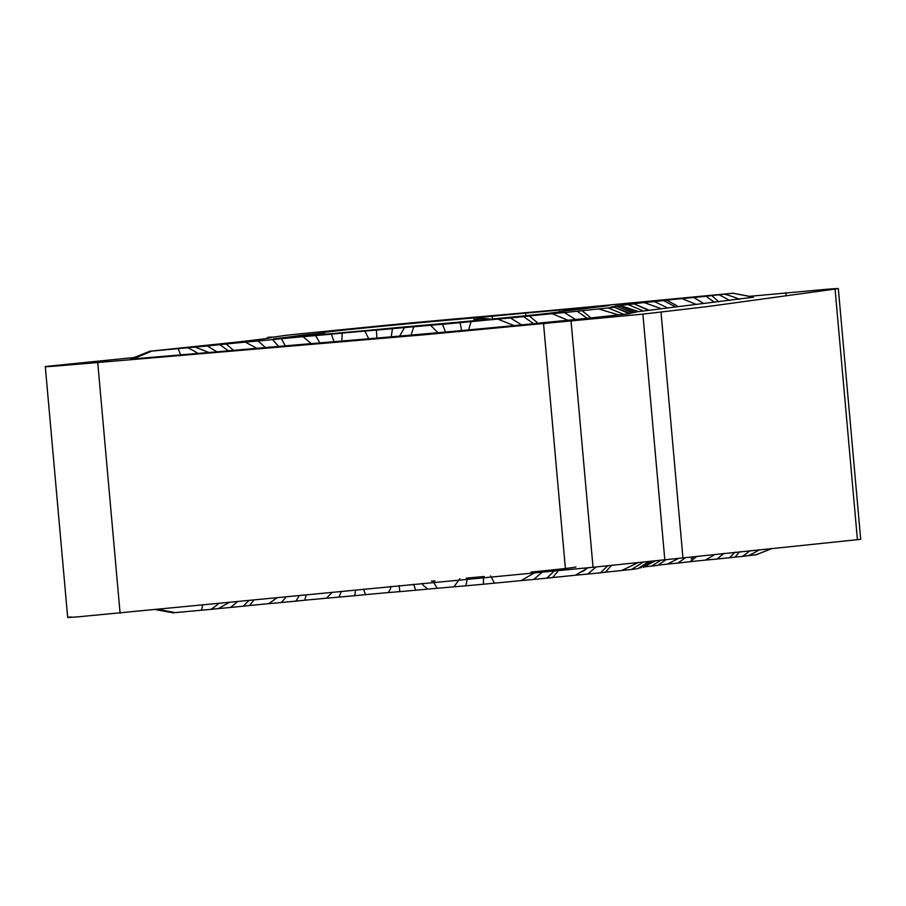 <?xml version="1.0" encoding="UTF-8"?>
<svg xmlns="http://www.w3.org/2000/svg" width="906" height="906" viewBox="0 0 906 906"><rect width="100%" height="100%" fill="white"/><g stroke="black" fill="none" stroke-linecap="round" stroke-linejoin="round"><path stroke-width="1.36" d="M299.388 595.502L295.956 601.12L304.756 600.225L306.183 594.834M304.756 600.225A246.183 3.012 174.9 0 1 326.398 598.209L338.946 597.122L341.381 591.346M332.366 592.241L326.398 598.209M355.56 589.942L354.744 595.672L365.526 594.63L363.544 589.149M365.526 594.63A246.183 3.012 174.9 0 1 388.187 592.592L399.761 591.629L399.229 585.616M390.882 586.442L390.327 589.217L388.187 592.592M413.498 584.2L415.786 590.214L427.847 589.093L423.215 585.299L422.071 583.351M427.847 589.093A246.183 3.012 174.9 0 1 437.304 588.266A117.214 1.427 -5.1 0 0 453.906 586.816L465.843 585.808L467.451 578.028M483.532 576.567L483.476 584.211L494.438 583.136L490.588 575.888M494.438 583.136A117.214 1.427 -5.1 0 0 521.052 580.61L533.679 579.455L542.434 571.992M534.812 572.694L521.052 580.61M229.229 602.456L218.357 608.594L211.03 609.33L175.13 612.626L158.595 609.455M248.935 600.508L243.204 606.205L249.467 605.514L254.008 599.999M249.467 605.514A246.183 3.012 174.9 0 1 268.674 603.656L281.392 602.501L286.273 596.805M277.213 597.7L268.674 603.656M459.852 578.674L453.906 586.816M554.257 570.916L546.918 578.141L575.503 575.208L588.096 567.756M552.615 577.496L558.64 570.52M483.476 584.211L465.843 585.808M546.918 578.141L533.679 579.455M415.786 590.214L399.761 591.629M354.744 595.672L338.946 597.122M295.956 601.12L281.392 602.501M243.204 606.205L230.577 607.462L237.553 601.629M218.357 608.594L230.577 607.462M175.13 612.626L173.193 612.773M665.616 560.033L664.959 560.463M658.005 565.174A246.183 3.012 174.9 0 1 667.428 564.11L677.892 558.764M646.522 565.503L655.027 561.086M611.437 565.435L605.389 572.218A117.214 1.427 -5.1 0 0 621.788 570.452L637.711 562.819M739.568 551.731L735.049 557.133L742.376 556.409L756.148 554.755L772.059 548.458M696.737 556.522L690.078 561.686A246.183 3.012 174.9 0 1 705.276 560.123L715.48 554.279M643.079 562.286L631.471 569.478L636.465 568.821M596.08 566.963L587.722 574.076L600.553 572.796L607.677 565.808M650.361 561.55L639.976 567.881L641.561 567.552M660.395 560.554L651.493 566.125L657.065 565.435M691.097 558.957L693.815 556.884M685.332 557.903L677.767 563.102L690.078 561.686M723.928 553.328L717.076 559.013L729.353 557.79L735.004 552.196M729.353 557.79L735.049 557.133M705.276 560.123L717.076 559.013M638.9 567.994L639.976 567.881M575.503 575.208L587.722 574.076M600.553 572.796L605.389 572.218M621.788 570.452L631.471 569.478M667.428 564.11L677.767 563.102M644.46 566.828L651.493 566.125M586.295 569.127L586.148 568.979A27.01 4.043 -50.9 0 1 581.675 571.777M838.322 288.572L860.7 539.342L593.034 567.269L77.78 616.861C67.474 617.62 65.198 617.643 70.94 616.929M133.76 357.564L48.562 366.171C42.695 366.885 44.983 366.862 55.402 366.103L425.605 334.654L642.886 314.122L664.845 560.112M749.93 296.296L828.22 289.139C838.526 288.38 840.802 288.357 835.06 289.071L707.133 306.624L642.886 314.122M838.186 288.584L835.06 289.071L857.438 539.829M48.596 366.568L45.3 366.658L67.678 617.428M208.958 352.513L195.017 347.066L207.236 345.933L216.953 351.822L133.023 358.912M216.953 351.822L228.425 350.803L219.864 344.676L207.236 345.933M256.794 348.289L245.333 342.117L258.051 340.973L265.481 347.553L228.425 350.803M265.481 347.553L278.572 346.42L272.615 339.591L258.051 340.973M311.177 343.612L303.057 336.681L315.605 335.594L319.875 342.887L278.572 346.42M319.875 342.887L334.031 341.698L331.403 334.144L315.605 335.594M368.719 338.765L364.846 331.064L376.42 330.101L376.919 338.074L334.031 341.698M376.919 338.074L391.245 336.817L392.445 328.685L376.42 330.101M437.904 332.683L430.565 325.288L442.502 324.28L445.503 332.038L391.245 336.817M445.503 332.038L461.584 330.577L460.135 322.683L442.502 324.28M514.121 325.594L497.711 319.082L510.338 317.927L521.63 324.892L461.584 330.577M521.63 324.892L533.6 323.702L523.577 316.613L510.338 317.927M523.577 316.613L529.274 315.956L538.017 323.216L533.6 323.702M538.017 323.216L591.006 317.938L582.048 310.69L577.213 311.268L587.269 318.357M628.549 313.804L591.006 317.938M634.177 312.457L628.911 313.567M718.854 301.732L711.708 295.605L732.807 293.227L753.486 297.202L634.857 312.083M609.092 305.594L607.484 305.809A330.984 4.043 174.9 0 0 584.347 308.731A58.041 0.713 -5.1 0 1 566.307 310.724L558.855 311.947M559.013 311.924L559.33 311.551A119.139 1.461 -5.1 0 1 559.987 311.664A119.139 1.461 -5.1 0 1 408.708 326.556L390.735 328.199A58.041 0.713 -5.1 0 1 357.066 331.358A330.984 4.043 174.9 0 0 284.778 337.949L275.379 338.776M490.361 319.195A27.01 19.377 -7.8 0 0 474.11 319.75L473.951 317.915L491.924 316.262L492.841 319.795M317.621 334.926L316.353 333.748L323.329 332.921L325.163 334.337M325.039 334.257A27.01 4.043 129.1 0 0 323.85 334.359M316.353 333.748A58.041 0.713 -5.1 0 0 298.312 335.741A330.984 4.043 174.9 0 1 275.175 338.663L273.567 338.889M474.11 319.75L474.2 320.701M473.951 317.915A119.139 1.461 -5.1 0 0 322.672 332.842A119.139 1.461 -5.1 0 0 323.329 332.921M607.484 305.809L597.28 307.021M597.881 306.522A330.984 4.043 174.9 0 1 525.593 313.114A58.041 0.713 -5.1 0 0 491.924 316.262M270.894 337.587L271.562 337.281A117.214 1.427 174.9 0 0 271.528 337.36A246.183 3.012 -5.1 0 1 271.574 337.485L267.746 338.312A246.183 3.012 -5.1 0 1 262.717 339.025L249.037 340.713A246.183 3.012 -5.1 0 1 238.572 341.89L215.922 344.314A246.183 3.012 -5.1 0 1 200.724 345.877L149.852 351.245L151.789 351.098L132.797 359.014M195.017 347.066L151.789 351.098M245.333 342.117A246.183 3.012 -5.1 0 0 226.126 343.986L219.864 344.676M303.057 336.681A246.183 3.012 -5.1 0 0 281.415 338.697L272.615 339.591M364.846 331.064A246.183 3.012 -5.1 0 0 342.185 333.102L331.403 334.144M430.565 325.288A117.214 1.427 174.9 0 1 413.963 326.738A246.183 3.012 -5.1 0 0 404.506 327.564L392.445 328.685M497.711 319.082A117.214 1.427 174.9 0 1 471.097 321.607L460.135 322.683M529.274 315.956L552.162 313.68L567.858 320.248M575.627 319.512L564.381 312.547L552.162 313.68M564.381 312.547L577.213 311.268M623.962 314.405L608.13 307.949L598.447 308.923A117.214 1.427 174.9 0 1 582.048 310.69M608.13 307.949L614.381 307.247L629.41 313.782M632.796 312.751L616.635 306.353L611.086 306.987A246.183 3.012 -5.1 0 0 611.131 307.1A117.214 1.427 174.9 0 1 610.327 307.383L613.124 307.293M616.635 306.353L620.134 305.934L635.616 312.4M643.203 310.905L628.152 304.586L619.942 305.435A246.183 3.012 -5.1 0 0 614.914 306.16L618.22 306.024M628.152 304.586L634.257 303.895L648.288 310.237M634.007 303.895L633.622 303.759A246.183 3.012 -5.1 0 1 644.087 302.581L660.689 308.436M667.212 307.712L654.426 301.573L644.087 302.581M654.426 301.573L663.611 300.588L675.208 306.749M703.668 303.476L693.736 297.485L681.935 298.595A246.183 3.012 -5.1 0 0 666.737 300.158L663.611 300.588M693.736 297.485L706.012 296.262L714.472 302.276M711.708 295.605L706.012 296.262M732.807 293.227L656.533 300.486A246.183 3.012 -5.1 0 1 637.326 302.344L601.244 305.775A246.183 3.012 -5.1 0 1 579.602 307.791L540.474 311.37A246.183 3.012 -5.1 0 1 517.813 313.408L478.153 316.907A246.183 3.012 -5.1 0 1 468.696 317.734A117.214 1.427 174.9 0 0 452.094 319.184L411.562 322.864A117.214 1.427 174.9 0 0 384.948 325.39L300.611 333.782A117.214 1.427 174.9 0 0 284.212 335.548L268.436 337.859M267.1 338.006L268.278 337.225L272.332 337.089A117.214 1.427 174.9 0 0 271.562 337.281M261.54 339.172L263.703 338.901M247.995 340.826L249.037 340.713M342.185 333.102L341.868 341.018M404.506 327.564L399.727 336.035M471.097 321.607L468.629 329.897M598.447 308.923L618.809 314.937M611.086 306.987L612.422 307.327M618.651 309.105L629.738 313.125M648.594 309.999L635.491 304.461M619.942 305.435L638.322 311.494M678.005 306.341L666.737 300.158M681.935 298.595L695.887 304.28M226.126 343.986L233.51 350.328M281.415 338.697L285.254 345.82M437.304 588.266A135.073 26.5 -95 0 1 433.702 582.207M201.46 610.236A135.073 17.633 -95.2 0 0 202.661 605.083M211.03 609.33A135.073 86.817 -95.7 0 0 218.788 603.487M575.888 566.941A112.287 1.37 174.9 0 1 530.973 572.071M484.132 576.51A112.287 1.37 174.9 0 1 466.341 578.119M434.925 580.871A112.287 1.37 174.9 0 1 431.449 581.165M748.186 555.786A135.073 128.811 -97.3 0 0 759.579 549.716M742.376 556.409A135.073 86.817 -95.7 0 0 750.009 550.678M571.074 321.279L593.034 567.269M543.566 323.895L565.514 569.885M661.018 312.208L682.965 558.187M785.898 292.74L786.17 295.775M97.723 362.502L120.102 613.26M299.161 336.624L298.312 335.741M525.91 315.718L525.593 313.114M413.963 326.738A135.073 26.5 85 0 0 411.165 335.039M611.131 307.1A135.073 135.028 -67.1 0 1 612.082 307.349M619.863 309.625A135.073 135.028 -67.1 0 1 629.727 313.272M719.036 294.88A135.073 86.817 84.3 0 1 729.432 300.565M724.845 294.257A135.073 128.811 82.7 0 1 739.681 299.32M187.689 347.791A135.073 86.817 84.3 0 1 198.086 353.487M178.12 348.708A135.073 17.633 84.8 0 1 180.645 354.993M156.07 609.704L173.68 612.898M648.368 561.754L637.722 568.775M653.079 561.29L643.475 567.462M665.582 560.044L657.609 565.435M772.24 548.436L755.797 554.925M752.909 296.975L732.32 293.102M130.679 358.935L150.203 351.075M339.682 341.2L339.75 341.947M544.699 322.559L544.8 323.782"/></g></svg>
